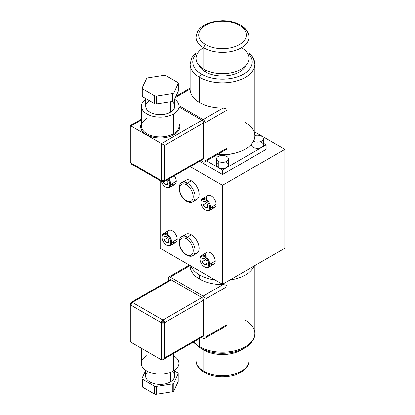 <?xml version="1.0" encoding="UTF-8"?>
<svg xmlns="http://www.w3.org/2000/svg" width="415" height="415" viewBox="0 0 415 415"><rect width="100%" height="100%" fill="white"/><g stroke="black" fill="none" stroke-linecap="round" stroke-linejoin="round"><path stroke-width="0.62" d="M190.174 166.648L222.502 185.313L284.825 149.327L254.872 132.037L284.825 149.327L222.502 185.313L190.174 166.648M266.129 149.327L222.502 174.518L199.527 161.253L222.502 174.518L266.129 149.327L266.129 144.83L266.129 149.327M160.174 248.284L160.174 180.66L160.174 248.284L222.502 284.265L222.502 185.313L222.502 284.265L284.825 248.284L284.825 149.327L284.825 248.284L222.502 284.265L160.174 248.284M184.187 236.083A11.018 6.36 60 0 1 191.336 234.791A11.018 6.36 60 0 1 198.967 246.365A11.018 6.36 60 0 1 194.433 253.83M184.187 182.107A11.018 6.36 60 0 1 191.336 180.816A11.018 6.36 60 0 1 198.967 192.389A11.018 6.36 60 0 1 194.433 199.854M206.411 198.728A6.884 3.974 60 0 1 211.282 195.922A6.884 3.974 60 0 1 216.153 204.351A6.884 3.974 60 0 1 211.282 207.163M205.477 255.547A6.884 3.974 60 0 1 210.348 252.735A6.884 3.974 60 0 1 215.214 261.17A6.884 3.974 60 0 1 210.348 263.982M167.458 233.598A6.884 3.974 60 0 1 172.329 230.787A6.884 3.974 60 0 1 177.2 239.222A6.884 3.974 60 0 1 172.329 242.033M165.699 187.139A6.884 3.974 -120 0 0 169.382 187.627A6.884 3.974 -120 0 0 170.809 184.473L176.261 181.324A6.884 3.974 60 0 0 174.367 175.778A6.884 3.974 60 0 1 176.261 181.324A6.884 3.974 60 0 1 171.395 184.136M199.61 274.995A32.37 18.691 0 0 0 215.048 279.964A32.37 18.691 0 0 1 199.61 274.995L199.61 279.129L199.61 274.995A32.37 18.691 0 0 1 190.999 266.082A32.37 18.691 0 0 0 199.61 274.995M229.952 279.964A32.37 18.691 0 0 0 254.001 266.082A32.37 18.691 0 0 1 229.952 279.964M223.042 284.602A32.37 18.691 180 0 1 199.61 279.129A32.37 18.691 0 0 0 223.042 284.602L203.117 296.108L170.212 277.106L190.132 265.605L170.212 277.106L203.117 296.108L223.042 284.602C225.853 284.866 227.207 285.52 227.109 286.573C227.207 285.52 225.853 284.866 223.042 284.602M193.271 342.116L200.16 347.92A2.646 1.525 -60 0 1 199.61 346.707A32.37 18.691 0 0 0 234.89 350.758A32.37 18.691 0 0 0 254.872 333.494A32.37 18.691 180 0 1 234.89 350.758A32.37 18.691 180 0 1 199.61 346.707L199.61 338.458L199.61 346.707A32.37 18.691 180 0 1 199.356 346.556A32.37 18.691 180 0 1 193.608 341.924A32.37 18.691 0 0 0 199.356 346.556A32.37 18.691 0 0 0 199.61 346.707A2.646 1.525 120 0 0 200.16 347.92A2.646 1.525 120 0 0 201.483 347.786M225.407 326.418L227.109 324.572L227.109 286.573L204.989 299.345A2.646 1.525 -120 0 0 203.117 296.108A2.646 1.525 60 0 1 204.989 299.345L227.109 286.573L227.109 324.572L204.989 337.343L204.989 299.345L204.989 337.343L227.109 324.572L226.388 325.822M190.137 265.605A32.37 18.691 0 0 0 199.61 279.129A32.37 18.691 180 0 1 190.137 265.605M203.117 338.422A2.646 1.525 -120 0 0 204.439 338.552A2.646 1.525 -120 0 0 204.989 337.343A2.646 1.525 60 0 1 203.117 338.422L201.394 337.426L203.117 338.422M168.34 278.185L168.34 280.893L168.34 278.185A2.646 1.525 60 0 1 170.212 277.106A2.646 1.525 -120 0 0 168.889 276.976A2.646 1.525 -120 0 0 168.34 278.185M201.872 336.409A2.205 1.271 -120 0 0 203.428 335.507L203.428 300.242A2.205 1.271 -120 0 0 201.872 297.545L171.333 279.912A2.205 1.271 -120 0 0 169.771 280.815M130.175 340.736L130.175 304.2L130.818 305.103L132.38 302.4L131.275 302.291A2.205 1.271 -120 0 0 130.818 303.303A2.205 1.271 0 0 0 130.175 304.2A2.205 1.271 0 0 0 130.818 305.103L130.818 342.162L161.357 359.795L161.357 322.735A2.205 1.271 0 0 0 164.475 322.735L164.475 357.995C163.339 359.639 162.301 360.241 161.357 359.795L130.818 342.162L130.818 305.103L161.357 322.735L130.818 305.103A2.205 1.271 -60 0 1 132.38 302.4L162.919 320.032A2.205 1.271 120 0 0 161.357 322.735L162.919 320.032L164.475 322.735A2.205 1.271 -120 0 0 162.919 320.032L201.872 297.545L171.333 279.912L132.38 302.4A2.205 1.271 -120 0 0 131.275 302.291L170.228 279.803A2.205 1.271 60 0 1 171.333 279.912L132.38 302.4L162.919 320.032L201.872 297.545A2.205 1.271 60 0 1 203.428 300.242L164.475 322.735L161.357 322.735L161.357 359.795L162.654 359.774L164.475 357.995L203.428 335.507L203.428 300.242L164.475 322.735L164.475 357.995L203.428 335.507A2.205 1.271 60 0 1 202.971 336.518L162.919 359.644M130.818 342.162L130.196 341.031M178.932 350.395L178.932 363.322A18.82 10.863 180 0 1 173.418 371.005L173.418 353.58L173.418 371.005A18.82 10.863 180 0 1 152.912 373.36A18.82 10.863 180 0 1 141.297 363.322L141.297 348.211M173.418 355.639A18.82 10.863 180 0 1 173.418 371.005A18.82 10.863 180 0 1 146.806 371.005A18.82 10.863 180 0 1 146.806 355.639M147.849 371.56A14.499 8.373 0 0 0 151.065 382.568A14.499 8.373 0 0 0 170.368 381.945L170.368 372.431L170.368 381.945A14.499 8.373 180 0 1 154.567 383.761A14.499 8.373 180 0 1 145.613 376.026L145.613 370.247M178.128 381.105A2.205 1.271 180 0 1 178.128 381.769L178.128 373.925A2.205 1.271 0 0 0 178.201 373.593A2.205 1.271 0 0 0 177.558 372.691L174.611 370.994L177.558 372.691A2.205 1.271 180 0 1 178.128 373.925L173.849 383.055A2.205 1.271 180 0 1 172.292 383.953L156.434 386.407A2.205 1.271 180 0 1 154.307 386.075L142.703 379.377A2.205 1.271 180 0 1 142.132 378.148L145.613 370.647L142.132 378.148A2.205 1.271 0 0 0 142.06 378.475A2.205 1.271 0 0 0 142.703 379.377L142.703 387.221A2.205 1.271 180 0 1 142.132 385.992M174.611 370.247L174.611 376.026A14.499 8.373 180 0 1 170.368 381.945A14.499 8.373 0 0 0 172.381 371.56M178.201 373.593L178.201 381.437A2.205 1.271 180 0 1 178.128 381.769L178.128 373.925L173.849 383.055L173.849 390.899A2.205 1.271 180 0 1 172.292 391.796L172.292 383.953L156.434 386.407L156.434 394.25A2.205 1.271 180 0 1 154.307 393.923L154.307 386.075L142.703 379.377L142.703 387.221L154.307 393.923L154.307 386.075A2.205 1.271 0 0 0 156.434 386.407L156.434 394.25L172.292 391.796L172.292 383.953A2.205 1.271 0 0 0 173.849 383.055L173.849 390.899L178.128 381.769L173.849 390.899A2.205 1.271 180 0 1 172.292 391.796L156.434 394.25A2.205 1.271 180 0 1 154.307 393.923L142.703 387.221A2.205 1.271 180 0 1 142.06 386.324L142.06 378.475M254.872 265.579L254.872 333.494A32.37 18.691 0 0 0 245.649 320.427A32.37 18.691 0 0 0 245.39 320.276M242.957 348.922A26.441 15.267 180 0 1 203.801 350.047A26.441 15.267 180 0 1 202.043 348.922A26.441 15.267 0 0 0 203.801 350.047A26.441 15.267 0 0 0 242.957 348.922M196.056 345.031L196.056 360.479A26.441 15.267 0 0 0 203.547 371.124A26.441 15.267 180 0 1 196.056 360.479C195.885 363.732 197.836 368.598 204.351 372.483A2.646 1.525 -60 0 1 203.801 371.275A2.646 1.525 120 0 0 204.351 372.483C212.044 376.597 220.806 377.795 230.631 376.089C242.376 374.294 249.897 365.496 248.943 360.479A26.441 15.267 180 0 1 232.618 374.584A26.441 15.267 180 0 1 203.801 371.275L203.801 350.047L203.801 371.275A26.441 15.267 0 0 0 232.618 374.584A26.441 15.267 0 0 0 248.943 360.479L248.943 345.031M204.351 372.483A2.646 1.525 120 0 0 205.674 372.354M187.284 237.131A11.018 6.36 -120 0 0 187.129 237.043A11.018 6.36 -120 0 0 181.78 236.581A11.018 6.36 60 0 1 187.129 237.043A11.018 6.36 60 0 1 187.284 237.131A1.323 0.763 120 0 0 186.351 238.75A9.695 5.597 -120 0 0 186.216 238.672A9.695 5.597 -120 0 0 179.498 242.785A9.695 5.597 -120 0 0 186.351 254.582A1.323 0.763 120 0 0 186.626 255.189A1.323 0.763 120 0 0 187.284 255.121A11.018 6.36 -120 0 0 187.44 255.209A11.018 6.36 -120 0 0 192.793 255.666A11.018 6.36 -120 0 0 194.485 246.837A11.018 6.36 -120 0 0 187.284 237.131A11.018 6.36 60 0 1 194.485 246.837A11.018 6.36 60 0 1 192.793 255.666C191.305 256.657 189.245 256.501 186.626 255.189A1.323 0.763 -60 0 1 186.351 254.582A9.695 5.597 60 0 1 179.498 242.785A9.695 5.597 60 0 1 186.216 238.672A9.695 5.597 60 0 1 186.351 238.75A9.695 5.597 60 0 1 193.208 250.546A9.695 5.597 60 0 1 186.491 254.66A9.695 5.597 60 0 1 186.351 254.582A9.695 5.597 -120 0 0 186.491 254.66A9.695 5.597 -120 0 0 193.208 250.546A9.695 5.597 -120 0 0 186.351 238.75A1.323 0.763 -60 0 1 187.284 237.131L191.336 234.791L187.284 237.131M186.626 255.189C180.302 251.677 176.085 239.963 181.78 236.581L185.827 234.247A11.018 6.36 60 0 1 191.336 234.791A11.018 6.36 60 0 1 198.536 244.497A11.018 6.36 60 0 1 196.845 253.326L192.793 255.666M187.284 183.155A11.018 6.36 -120 0 0 181.78 182.61A11.018 6.36 60 0 1 187.284 183.155A1.323 0.763 120 0 0 186.351 184.774A9.695 5.597 -120 0 0 179.498 188.654A9.695 5.597 -120 0 0 186.216 200.523A9.695 5.597 -120 0 0 186.351 200.606A1.323 0.763 120 0 0 186.626 201.213A1.323 0.763 120 0 0 187.284 201.145A11.018 6.36 -120 0 0 192.793 201.69A11.018 6.36 -120 0 0 194.516 192.965A11.018 6.36 -120 0 0 187.44 183.243A11.018 6.36 60 0 1 194.516 192.965A11.018 6.36 60 0 1 192.793 201.69C191.305 202.686 189.245 202.525 186.626 201.213A1.323 0.763 -60 0 1 186.351 200.606A9.695 5.597 -120 0 0 193.208 196.726A9.695 5.597 -120 0 0 186.491 184.851A9.695 5.597 -120 0 0 186.351 184.774A9.695 5.597 -120 0 0 179.498 188.654A9.695 5.597 -120 0 0 186.216 200.523A9.695 5.597 -120 0 0 186.351 200.606A9.695 5.597 -120 0 0 193.208 196.726A9.695 5.597 -120 0 0 186.491 184.851A9.695 5.597 -120 0 0 186.351 184.774A1.323 0.763 -60 0 1 187.284 183.155A11.018 6.36 60 0 1 187.44 183.243A11.018 6.36 -120 0 0 187.284 183.155L191.336 180.816L187.284 183.155M186.626 201.213C180.302 197.701 176.085 185.987 181.78 182.61L185.827 180.271A11.018 6.36 60 0 1 191.336 180.816A11.018 6.36 60 0 1 198.536 190.521A11.018 6.36 60 0 1 196.845 199.35L192.793 201.69M202.385 198.728L207.837 195.579A6.884 3.974 60 0 1 213.144 197.421A6.884 3.974 60 0 1 216.153 204.351A6.884 3.974 60 0 1 214.726 207.505L209.269 210.654A6.884 3.974 -120 0 0 210.696 207.5L216.153 204.351L210.696 207.5A6.884 3.974 -120 0 0 207.692 200.57A6.884 3.974 -120 0 0 202.385 198.728A6.884 3.974 -120 0 0 200.959 201.877A6.884 3.974 60 0 1 205.83 199.065A6.884 3.974 60 0 1 210.696 207.5L209.762 207.5A6.225 3.595 -120 0 0 205.363 199.88A6.225 3.595 -120 0 0 200.959 202.416L200.959 201.877L200.959 202.416A6.225 3.595 -120 0 0 205.363 210.042A6.225 3.595 -120 0 0 209.762 207.5A6.225 3.595 -120 0 0 205.363 199.88A6.225 3.595 -120 0 0 200.959 202.416A6.225 3.595 -120 0 0 205.363 210.042A6.225 3.595 -120 0 0 209.762 207.5L210.696 207.5A6.884 3.974 60 0 1 205.83 210.312L205.363 210.042M205.591 210.166A6.884 3.974 -120 0 0 209.269 210.654M207.791 204.491L207.791 207.728L205.363 207.946L202.93 204.922L202.93 201.685L205.363 201.467L207.791 204.491L207.791 207.728L205.363 207.946L207.791 206.546L205.363 207.946L202.93 204.922L206.488 202.868L202.93 204.922L202.93 201.685L205.363 201.467L207.791 204.491M201.451 255.547L206.903 252.398A6.884 3.974 60 0 1 212.21 254.239A6.884 3.974 60 0 1 215.214 261.17A6.884 3.974 60 0 1 213.787 264.324L208.335 267.473A6.884 3.974 -120 0 0 209.762 264.319L215.214 261.17L209.762 264.319A6.884 3.974 -120 0 0 206.758 257.388A6.884 3.974 -120 0 0 201.451 255.547A6.884 3.974 -120 0 0 200.025 258.695A6.884 3.974 60 0 1 204.896 255.884A6.884 3.974 60 0 1 209.762 264.319L208.828 264.319A6.225 3.595 -120 0 0 204.424 256.693A6.225 3.595 -120 0 0 200.025 259.235L200.025 258.695L200.025 259.235A6.225 3.595 -120 0 0 204.424 266.861A6.225 3.595 -120 0 0 208.828 264.319A6.225 3.595 -120 0 0 204.424 256.693A6.225 3.595 -120 0 0 200.025 259.235A6.225 3.595 -120 0 0 204.424 266.861A6.225 3.595 -120 0 0 208.828 264.319L209.762 264.319A6.884 3.974 60 0 1 204.896 267.13L204.424 266.861M204.652 266.985A6.884 3.974 -120 0 0 208.335 267.473M206.857 261.305L206.857 264.547L204.424 264.765L201.996 261.74L201.996 258.498L204.424 258.286L206.857 261.305L206.857 264.547L204.424 264.765L206.857 263.364L204.424 264.765L201.996 261.74L205.555 259.686L201.996 261.74L201.996 258.498L204.424 258.286L206.857 261.305M163.432 233.593L168.884 230.444A6.884 3.974 60 0 1 174.191 232.291A6.884 3.974 60 0 1 177.2 239.222A6.884 3.974 60 0 1 175.773 242.376L170.316 245.519A6.884 3.974 -120 0 0 171.743 242.37L177.2 239.222L171.743 242.37A6.884 3.974 -120 0 0 168.739 235.44A6.884 3.974 -120 0 0 163.432 233.593A6.884 3.974 -120 0 0 162.006 236.747A6.884 3.974 60 0 1 166.877 233.936A6.884 3.974 60 0 1 171.743 242.37L170.809 242.37A6.225 3.595 -120 0 0 166.41 234.745A6.225 3.595 -120 0 0 162.006 237.287L162.006 236.747L162.006 237.287A6.225 3.595 -120 0 0 166.41 244.912A6.225 3.595 -120 0 0 170.809 242.37A6.225 3.595 -120 0 0 166.41 234.745A6.225 3.595 -120 0 0 162.006 237.287A6.225 3.595 -120 0 0 166.41 244.912A6.225 3.595 -120 0 0 170.809 242.37L171.743 242.37A6.884 3.974 60 0 1 166.877 245.182L166.41 244.912M166.638 245.037A6.884 3.974 -120 0 0 170.316 245.519M168.838 239.356L168.838 242.599L166.41 242.817L163.977 239.792L163.977 236.55L166.41 236.332L168.838 239.356L168.838 242.599L166.41 242.817L168.838 241.411L166.41 242.817L163.977 239.792L167.536 237.738L163.977 239.792L163.977 236.55L166.41 236.332L168.838 239.356M165.471 187.015A6.225 3.595 -120 0 0 169.875 184.473A6.225 3.595 -120 0 1 166.259 187.388A6.225 3.595 -120 0 1 161.352 181.339A6.225 3.595 -120 0 0 165.471 187.015L165.943 187.284A6.884 3.974 60 0 0 170.809 184.473L169.875 184.473L170.809 184.473A6.884 3.974 -120 0 0 168.915 178.927A6.884 3.974 60 0 1 170.809 184.473L176.261 181.324A6.884 3.974 60 0 1 174.834 184.478L169.382 187.627M169.875 184.473A6.225 3.595 -120 0 0 168.111 179.389A6.225 3.595 -120 0 1 169.875 184.473M167.904 181.459L167.904 184.701L165.471 184.919L163.105 181.972L165.471 184.919L167.904 183.513L165.471 184.919L167.904 184.701L167.904 181.459L166.83 180.126L167.904 181.459M263.395 143.253L266.129 144.83L222.502 170.02L222.502 174.518L222.502 170.02L206.54 160.807L222.502 170.02L266.129 144.83L263.395 143.253M231.425 153.799A17.912 10.344 180 0 1 217.118 154.696A17.912 10.344 180 0 0 231.425 153.799M226.74 162.535A5.992 3.46 180 0 1 226.74 167.432A5.992 3.46 180 0 1 218.264 167.432A5.992 3.46 180 0 1 218.264 162.535M261.642 142.387A5.992 3.46 180 0 1 261.642 147.278A5.992 3.46 180 0 1 253.166 147.278A5.992 3.46 180 0 1 251.552 144.078M252.522 142.822A5.992 3.46 180 0 1 253.166 142.387M225.438 149.867L227.109 148.036L227.109 110.037C227.207 108.989 225.848 108.331 223.042 108.066A32.37 18.691 180 0 1 199.61 102.598L199.61 77.335A32.37 18.691 0 0 0 234.89 81.387A32.37 18.691 0 0 0 254.872 64.123L254.872 135.835A32.37 18.691 180 0 1 217.766 154.323A32.37 18.691 0 0 0 251.417 144.233A32.37 18.691 0 0 0 245.39 122.622M248.943 52.586L253.202 57.758L254.872 64.123A32.37 18.691 0 0 0 248.943 53.343M254.872 64.123A32.37 18.691 180 0 1 234.89 81.387A32.37 18.691 180 0 1 199.61 77.335A2.646 1.525 -60 0 1 201.483 74.098A29.724 17.16 0 0 1 196.056 54.121A29.724 17.16 0 0 0 201.483 74.098A2.646 1.525 120 0 0 199.61 77.335A32.37 18.691 180 0 1 199.356 77.185A32.37 18.691 180 0 1 190.132 64.123A32.37 18.691 0 0 0 199.356 77.185A32.37 18.691 0 0 0 199.61 77.335L199.61 102.598A32.37 18.691 180 0 0 223.042 108.066L203.117 119.572L179.026 105.664L203.117 119.572A2.646 1.525 -120 0 1 204.989 122.809A2.646 1.525 -120 0 0 203.117 119.572L223.042 108.066C225.848 108.331 227.207 108.989 227.109 110.037L204.989 122.809L204.989 160.807L227.109 148.036L227.109 110.037L204.989 122.809L204.989 160.807A2.646 1.525 -120 0 1 203.117 161.886L200.772 160.532L203.117 161.886A2.646 1.525 -120 0 0 204.439 162.021A2.646 1.525 -120 0 0 204.989 160.807L227.109 148.036L226.388 149.286M199.61 102.598A32.37 18.691 180 0 1 190.137 89.069A32.37 18.691 180 0 0 199.61 102.598M190.132 89.069L175.353 97.603L190.132 89.069M132.504 163.941L131.399 164.05L161.938 181.682L161.482 180.67A2.205 1.271 120 0 0 161.938 181.682L164.143 181.682L203.096 159.189A2.205 1.271 60 0 0 203.552 158.182L164.599 180.67A2.205 1.271 180 0 1 161.482 180.67L164.599 180.67L164.143 181.682A2.205 1.271 -120 0 0 164.599 180.67L164.599 145.406L164.599 180.67L203.552 158.182L203.552 122.918L164.599 145.406L161.482 143.606L161.482 180.67L161.482 143.606L201.996 120.22A2.205 1.271 60 0 1 203.552 122.918L164.599 145.406L130.943 125.978C130.092 125.48 130.092 125.48 130.943 125.978L130.943 163.038L161.482 180.67L130.943 163.038L131.399 164.05A2.205 1.271 -60 0 1 130.943 163.038A2.205 1.271 180 0 1 130.3 162.141L130.943 163.038L130.943 125.978C130.092 125.48 130.092 125.48 130.943 125.978L141.422 119.93L130.943 125.978L161.482 143.606L201.996 120.22L179.057 106.977L201.996 120.22A2.205 1.271 60 0 1 203.552 122.918L203.552 158.182A2.205 1.271 60 0 1 201.996 159.08M201.483 74.098A29.724 17.16 0 0 0 240.01 75.831A29.724 17.16 0 0 0 248.943 54.121A29.724 17.16 0 0 1 240.01 75.831A29.724 17.16 0 0 1 201.483 74.098M246.022 65.337A24.241 13.996 180 0 1 228.987 75.447A24.241 13.996 180 0 1 205.363 71.857A24.241 13.996 180 0 1 198.977 65.337A24.241 13.996 180 0 0 205.363 71.857L205.363 69.99L205.363 71.857A24.241 13.996 180 0 0 228.987 75.447A24.241 13.996 180 0 0 246.022 65.337M241.504 47.751A26.441 15.267 180 0 1 241.042 69.248A26.441 15.267 180 0 1 203.801 69.16A26.441 15.267 180 0 1 203.495 47.751M203.801 47.927A26.441 15.267 0 0 0 232.618 51.237A26.441 15.267 0 0 0 248.943 37.132A26.441 15.267 0 0 0 241.457 26.487A26.441 15.267 0 0 0 241.198 26.337A2.646 1.525 120 0 0 240.648 25.128A2.646 1.525 120 0 0 239.325 25.258A2.646 1.525 -60 0 1 240.648 25.128C247.195 29.04 249.114 33.911 248.943 37.132A26.441 15.267 180 0 1 232.618 51.237A26.441 15.267 180 0 1 203.801 47.927A2.646 1.525 -60 0 1 205.674 44.69A23.8 13.742 0 0 0 239.325 44.69A23.8 13.742 0 0 0 239.325 25.258A23.8 13.742 0 0 0 205.674 25.258A23.8 13.742 0 0 0 205.674 44.69A23.8 13.742 0 0 0 239.325 44.69A23.8 13.742 0 0 0 239.325 25.258A23.8 13.742 0 0 0 205.674 25.258A23.8 13.742 0 0 0 205.674 44.69A2.646 1.525 120 0 0 203.801 47.927A26.441 15.267 180 0 1 203.547 47.777A26.441 15.267 180 0 1 196.056 37.132A26.441 15.267 0 0 0 203.547 47.777A26.441 15.267 0 0 0 203.801 47.927L203.801 69.16L203.801 47.927M248.943 37.132L248.943 58.365A26.441 15.267 180 0 1 232.618 72.469A26.441 15.267 180 0 1 203.801 69.16A26.441 15.267 180 0 1 196.056 58.365L196.056 37.132C197.291 27.603 203.189 25.357 210.856 22.384L216.485 21.17L222.404 20.75C229.396 20.781 235.476 22.239 240.648 25.128M146.77 118.737C143.222 120.89 141.437 123.333 141.422 126.067A18.82 10.863 180 0 0 153.036 136.104A18.82 10.863 180 0 0 173.543 133.749A18.82 10.863 180 0 0 173.672 133.672A18.82 10.863 180 0 0 179.057 126.067A18.82 10.863 180 0 1 173.672 133.672A18.82 10.863 180 0 1 173.543 133.749L173.543 113.938A18.82 10.863 0 0 1 147.574 114.291A18.82 10.863 0 0 1 145.738 99.33A18.82 10.863 0 0 0 141.422 106.256A18.82 10.863 0 0 0 153.036 116.293A18.82 10.863 0 0 0 173.543 113.938L173.543 133.749A0.773 0.446 -120 0 0 174.087 134.693A19.588 11.309 0 0 0 174.222 134.616A19.588 11.309 0 0 0 179.057 123.556A19.588 11.309 180 0 1 174.222 134.616A19.588 11.309 180 0 1 174.087 134.693A19.588 11.309 180 0 1 150.277 136.436A19.588 11.309 180 0 1 141.422 123.556A19.588 11.309 0 0 0 150.277 136.436A19.588 11.309 0 0 0 174.087 134.693A0.773 0.446 60 0 1 173.543 133.749A18.82 10.863 180 0 1 153.036 136.104A18.82 10.863 180 0 1 141.422 126.067A18.82 10.863 180 0 1 146.801 118.457A18.82 10.863 180 0 1 146.931 118.384M173.543 113.938A18.82 10.863 0 0 0 179.057 106.256A18.82 10.863 0 0 0 174.736 99.33A18.82 10.863 0 0 1 173.543 113.938M172.189 101.519A14.499 8.373 180 0 1 170.492 112.175A14.499 8.373 180 0 1 150.292 112.351A14.499 8.373 180 0 1 149.395 100.7M174.736 98.936L174.736 106.256A14.499 8.373 180 0 1 170.492 112.175L170.492 101.779L170.492 112.175A14.499 8.373 180 0 1 154.691 113.99A14.499 8.373 180 0 1 145.738 106.256L145.738 98.588M142.257 95.678A2.205 1.271 0 0 0 142.827 96.908L154.432 103.605A2.205 1.271 0 0 0 156.559 103.937L172.412 101.483A2.205 1.271 0 0 0 173.973 100.586L178.217 91.43A2.205 1.271 0 0 0 178.217 90.776M173.973 92.742L173.973 100.586A2.205 1.271 180 0 1 172.412 101.483L172.412 93.64A2.205 1.271 0 0 0 173.973 92.742L173.973 100.586L178.217 91.43L178.217 83.586L173.973 92.742L178.217 83.586A2.205 1.271 0 0 0 177.646 82.357L166.01 75.639A2.205 1.271 0 0 0 163.878 75.312L148.056 77.781A2.205 1.271 0 0 0 146.505 78.679L142.257 87.835A2.205 1.271 0 0 0 142.827 89.064L154.432 95.761A2.205 1.271 0 0 0 156.559 96.093L172.412 93.64A2.205 1.271 0 0 0 173.973 92.742M172.412 101.483L172.412 93.64L156.559 96.093L156.559 103.937L172.412 101.483M156.559 96.093L156.559 103.937A2.205 1.271 180 0 1 154.432 103.605L154.432 95.761A2.205 1.271 0 0 0 156.559 96.093M154.432 103.605L154.432 95.761L142.827 89.064L142.827 96.908L154.432 103.605M142.827 89.064L142.827 96.908A2.205 1.271 180 0 1 142.184 96.005L142.184 88.162A2.205 1.271 0 0 0 142.827 89.064M178.294 83.259L178.294 91.103A2.205 1.271 180 0 1 178.217 91.43L178.217 83.586A2.205 1.271 0 0 0 178.294 83.259A2.205 1.271 0 0 0 177.646 82.357L166.01 75.639A2.205 1.271 0 0 0 163.878 75.312L148.056 77.781A2.205 1.271 0 0 0 146.505 78.679L142.257 87.835A2.205 1.271 0 0 0 142.184 88.162M228.494 158.831L228.494 164.983A5.992 3.46 180 0 1 224.795 168.179A5.992 3.46 180 0 1 218.264 167.432L218.264 161.274A5.992 3.46 0 0 0 224.795 162.026A5.992 3.46 0 0 0 228.494 158.831A5.992 3.46 0 0 0 226.74 156.382A5.992 3.46 0 0 0 220.204 155.63A5.992 3.46 0 0 0 216.506 158.831A5.992 3.46 0 0 0 218.264 161.274L218.264 167.432A5.992 3.46 180 0 1 216.506 164.983L216.506 158.831M218.264 161.274A5.992 3.46 0 0 0 226.74 161.274A5.992 3.46 0 0 0 226.74 156.382A5.992 3.46 0 0 0 218.264 156.382A5.992 3.46 0 0 0 218.264 161.274M263.395 138.677A5.992 3.46 0 0 0 261.642 136.234A5.992 3.46 0 0 1 261.782 141.043A5.992 3.46 0 0 1 253.461 141.287A5.992 3.46 0 0 0 259.883 141.826A5.992 3.46 0 0 0 263.395 138.677L263.395 144.83A5.992 3.46 180 0 1 259.697 148.031A5.992 3.46 180 0 1 253.166 147.278L253.166 141.821L253.166 147.278A5.992 3.46 180 0 1 251.407 144.83L251.407 144.244M261.642 136.234A5.992 3.46 0 0 0 254.872 135.544A5.992 3.46 0 0 1 261.642 136.234M204.439 338.552L225.859 326.19M168.889 276.976L189.38 265.144M131.275 302.291L130.175 304.2M200.16 347.92C209.782 353.041 220.728 354.483 232.997 352.252C240.384 350.711 246.152 347.874 250.318 343.739C253.695 339.807 255.215 336.394 254.872 333.494M225.859 149.654L204.439 162.021M196.056 52.586L191.813 57.727L190.132 64.123L190.132 89.381M190.132 88.177L175.924 96.379M141.422 119.183L130.3 125.605L130.3 162.141L131.399 164.05M141.422 126.067L141.422 106.256M179.057 126.067L179.057 106.256"/></g></svg>
